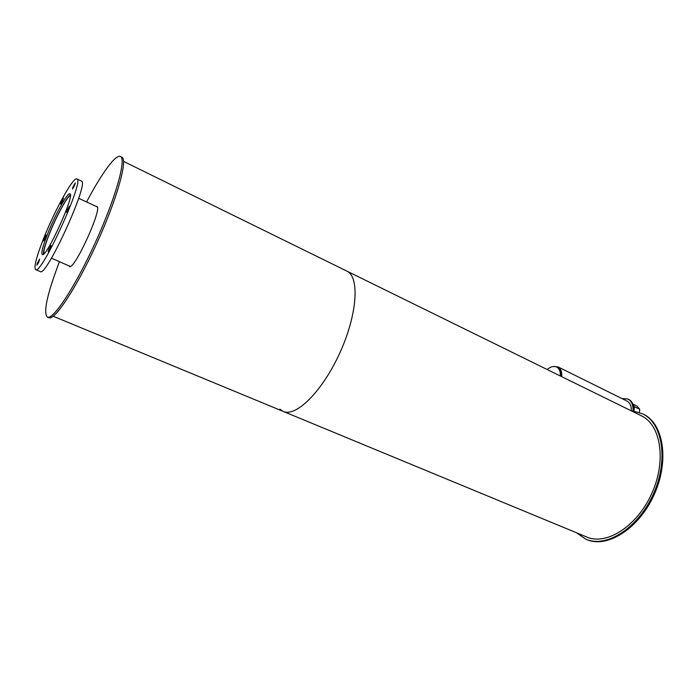 <?xml version="1.0" encoding="UTF-8"?>
<svg xmlns="http://www.w3.org/2000/svg" width="698" height="698" viewBox="0 0 698 698"><rect width="100%" height="100%" fill="white"/><g stroke="black" fill="none" stroke-linecap="round" stroke-linejoin="round"><path stroke-width="1.05" d="M43.939 253.723C43.337 251.516 44.969 245.426 48.808 235.435C55.535 217.951 67.278 196.138 70.367 195.606M43.442 254.151C43.18 251.42 44.881 245.286 48.572 235.732C55.238 218.43 66.746 196.801 70.367 194.951M47.089 235.2C54.54 215.839 67.689 191.889 69.94 193.861C75.279 194.489 45.989 258.731 42.281 254.517C41.077 253.112 42.674 246.673 47.089 235.2M48.668 249.675L50.998 245.469C50.535 247.799 49.602 249.875 48.179 251.699L48.668 249.675M67.008 210.482L69.399 206.163C68.928 208.501 67.976 210.578 66.546 212.393L67.008 210.482M72.915 187.151L75.262 182.902C74.782 185.171 73.857 187.186 72.47 188.949L72.915 187.151M61.162 202.237L63.405 198.153C62.933 200.343 62.035 202.289 60.709 204.017L61.162 202.237M43.93 239.117L46.112 235.139C45.649 237.311 44.768 239.257 43.459 240.984L43.93 239.117M37.378 263.155L39.603 259.115C39.149 261.357 38.242 263.373 36.881 265.153L37.378 263.155M42.848 240.461C53.929 211.738 73.447 176.105 76.902 178.95C84.973 179.639 40.999 276.085 35.581 269.568C33.774 267.386 36.2 257.684 42.848 240.461M81.369 181.07L81.457 181.114C89.763 181.925 45.867 278.17 40.214 271.557L35.668 269.603M643.024 414.001L643.626 414.298C663.719 423.878 669.565 461.169 653.974 495.048C638.618 529.032 606.789 548.724 586.556 539.467L586.355 539.38M621.874 398.523L628.034 399.038C631.611 401.062 633.278 405.049 633.016 410.991L642.779 413.888C662.856 423.459 668.684 460.75 653.084 494.646C637.719 528.648 605.899 548.358 585.683 539.1L576.435 532.74M628.706 399.378L628.863 399.457C632.379 401.429 634.054 405.311 633.88 411.096M639.351 412.422L639.752 409.307L634.491 406.707L633.915 411.105M633.278 405.268L634.491 406.707M639.752 409.307L637.108 406.175L632.868 404.072M626.813 400.975L626.952 401.045C629.962 402.72 631.437 406 631.393 410.895M547.153 369.512C550.748 366.598 553.933 365.778 556.707 367.035L557.606 367.48C560.189 368.928 561.419 371.921 561.297 376.458C561.419 371.921 560.189 368.928 557.606 367.48L557.484 367.418M553.261 366.502L557.938 366.851C560.721 368.422 561.995 371.702 561.75 376.684M556.707 367.035C559.29 368.483 560.511 371.476 560.389 376.013M96.071 206.399L96.813 206.416C103.051 207.481 74.093 270.981 69.46 266.4L69.023 265.886M86.596 201.975C101.472 173.619 115.824 153.752 120.51 156.553C126.565 158.97 115.528 198.372 95.26 242.712C75.07 287.087 52.83 320.661 47.307 317.067C43.241 312.486 47.036 294.678 58.693 263.643L59.443 261.689M121.722 157.146L121.897 157.233C128.004 159.685 117.02 199.078 96.769 243.393C76.588 287.742 54.313 321.272 48.747 317.66L47.508 317.145M346.636 270.99L347.011 271.182C359.81 277.054 357.332 314.754 339.752 353.101C322.319 391.526 295.69 417.657 283.091 411.366L279.907 409.168M641.017 415.624L641.602 415.912C661.032 425.161 666.642 461.212 651.574 493.94C636.742 526.772 605.995 545.845 586.442 536.875L283.51 411.541M641.602 415.912L347.011 271.182C359.81 277.054 357.332 314.754 339.752 353.101C322.319 391.526 295.69 417.657 283.091 411.366L53.188 316.238M97.24 206.94L78.673 198.276M70.21 266.4L51.425 258.19M81.457 181.114L76.902 178.95M642.779 413.888L643.626 414.298M628.034 399.038L628.863 399.457M557.938 366.851L626.952 401.045M121.897 157.233L120.51 156.553M347.011 271.182L123.572 161.404"/></g></svg>
